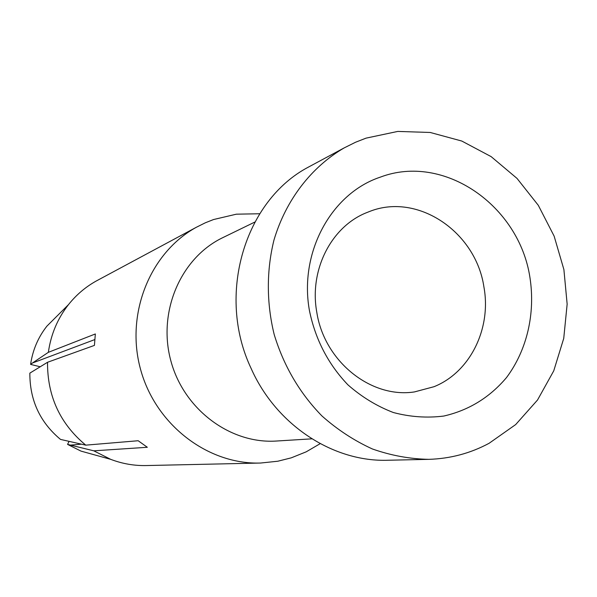 <?xml version="1.0" encoding="UTF-8"?>
<svg xmlns="http://www.w3.org/2000/svg" width="597" height="597" viewBox="0 0 597 597"><rect width="100%" height="100%" fill="white"/><g stroke="black" fill="none" stroke-linecap="round" stroke-linejoin="round"><path stroke-width="0.9" d="M320.201 443.653L306.209 451.825L291.246 457.847L277.792 461.227L260.538 463.041C207.86 464.742 155.518 424.766 140.534 369.274C125.251 313.865 150.026 252.718 196.264 227.315L205.278 222.815L213.547 219.539L236.375 214.181L259.695 213.756M311.888 438.832L277.001 440.996C230.905 444.407 184.048 409.855 170.921 361.095C157.466 312.418 180.264 258.747 221.711 238.173L224.196 236.957M483.898 286.858C475.839 232.046 418.072 192.532 369.983 211.316L365.76 212.995C330.954 227.3 309.179 270.299 316.761 312.052C324.149 361.26 370.946 398.692 414.475 391.916L434.026 386.699C470.272 372.177 491.615 328.365 483.898 286.858M380.259 177.16C331.253 193.413 298.828 252.583 309.47 310.761C315.417 339.544 328.238 364.245 347.939 384.856C361.775 397.012 376.931 406.244 393.393 412.534C410.221 416.975 427.004 418.146 443.743 416.057C468.757 410.34 489.689 397.498 506.54 377.535C527.047 350.043 535.487 313.447 529.964 277.657C519.271 205.622 443.937 152.936 380.259 177.16M428.9 459.347C450.377 458.66 470.451 453.31 489.115 443.28L515.681 424.571L537.524 400.012L553.747 370.834L563.74 338.387L567.15 304.134L563.896 269.553L554.135 236.136L538.293 205.301L517.009 178.399L491.152 156.63L461.802 141.049L430.206 132.467L397.781 131.422L366.036 138.146L355.551 142.243L344.103 147.937C311.253 167.145 285.859 200.032 273.993 239.972C266.411 270.441 266.449 303.03 274.187 334.514C283.776 366.021 299.701 393.169 321.955 415.967C337.462 429.728 354.29 440.728 372.438 448.989C391.028 455.518 409.848 458.974 428.9 459.347L388.475 460.235C333.424 462.384 276.247 425.236 251.121 368.431C216.211 294.933 244.658 200.465 308.612 166.996L312.321 165.003M85.767 445.146L60.498 439.407C39.962 422.258 29.746 400.162 29.85 373.132L47.529 362.282C47.327 396.154 60.073 423.773 85.767 445.146L138.183 440.735L147.325 447.28L93.789 450.825L110.684 459.339C122.325 463.772 134.265 465.847 146.496 465.548L260.538 463.041M59.573 313.515L46.879 326.171C38.126 337.335 32.693 350.081 30.596 364.401L32.425 363.028L94.744 339.596M98.617 279.739L96.147 281.06C85.461 287.038 76.229 294.903 68.461 304.657C57.588 318.537 50.894 334.432 48.364 352.327L95.341 333.962L94.423 345.394L47.529 362.282M48.364 352.327L32.425 363.028M30.596 364.401L40.29 366.789M69.088 441.31L67.573 444.399L93.789 450.825M70.371 445.131L81.468 444.161M67.573 444.399L80.991 451.108L95.266 455.063M221.711 238.173L254.822 222.062M344.103 147.937L308.612 166.996M46.879 326.171L68.461 304.657M80.991 451.108L110.684 459.339M196.264 227.315L96.147 281.06"/></g></svg>
